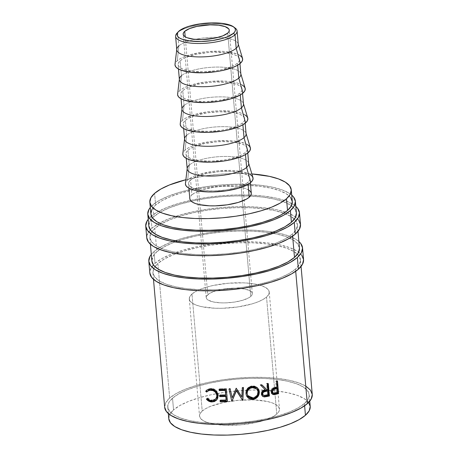 <?xml version="1.0" encoding="UTF-8"?>
<svg xmlns="http://www.w3.org/2000/svg" width="458" height="458" viewBox="0 0 458 458"><rect width="100%" height="100%" fill="white"/><g stroke="black" fill="none" stroke-linecap="round" stroke-linejoin="round"><path stroke-width="0.34" stroke-dasharray="2.29 1.72" d="M235.177 28.07A30.863 9.486 -5 0 0 206.569 24.131A30.863 9.486 -5 0 0 177.675 32.495L178.849 45.926L177.675 32.495L178.981 31.092L177.675 32.495A30.863 9.486 -5 0 0 176.983 33.165M303.562 259.554A77.162 23.713 -5 0 0 298.668 252.198A77.162 23.713 -5 0 0 227.099 242.454A77.162 23.713 -5 0 0 155.016 263.339A77.162 23.713 -5 0 0 153.378 264.913A77.162 23.713 -5 0 0 149.829 273.002L150.963 268.153L155.016 263.339L153.991 251.637L155.016 263.339L161.823 258.638L171.12 254.23L182.559 250.286L195.692 246.959L210.016 244.372L224.975 242.626L240.009 241.79L254.528 241.893L267.976 242.935L279.838 244.87L289.662 247.635L297.065 251.11L301.759 255.169M151.306 254.413A77.162 23.713 175 0 1 153.991 251.637A77.162 23.713 175 0 1 227.97 230.609A77.162 23.713 175 0 1 298.885 241.503L296.04 239.408L288.637 235.927L278.819 233.168L266.951 231.233L253.503 230.191L238.984 230.082L223.956 230.924L208.991 232.67L194.667 235.252L181.534 238.584L170.101 242.528L160.798 246.936L153.991 251.637L151.3 254.413M298.69 220.058L293.99 215.999L286.588 212.523L276.769 209.764L264.907 207.823L251.453 206.781L236.935 206.678L221.907 207.514L206.942 209.26L192.618 211.848L179.484 215.18L168.052 219.124L158.749 223.527L151.941 228.227L150.922 216.525L148.232 219.302A77.162 23.713 175 0 1 150.922 216.525L151.941 228.227A77.162 23.713 -5 0 0 150.304 229.802A77.162 23.713 -5 0 0 146.76 237.891M191.982 294.007A40.121 12.332 175 0 1 236.088 282.804A40.121 12.332 175 0 1 269.23 292.038A40.121 12.332 175 0 1 266.533 297.065L276.769 414.095A40.121 12.332 -5 0 0 279.466 409.074A40.121 12.332 -5 0 0 246.33 399.84A40.121 12.332 -5 0 0 202.224 411.044L191.982 294.007L195.52 291.563L200.358 289.273L206.306 287.223L213.136 285.489L228.365 283.239L243.73 282.855L250.721 283.399L256.892 284.407L261.999 285.844L265.846 287.647L268.291 289.759L269.235 292.095L268.64 294.557L266.533 297.065L262.995 299.509L258.157 301.799L252.209 303.849L237.931 306.929L222.336 308.268L214.785 308.217L201.623 306.665L196.516 305.228L192.669 303.419L190.225 301.312L189.28 298.977L189.875 296.509L191.982 294.007L202.224 411.044L205.762 408.599L210.6 406.309L223.372 402.525L238.601 400.275L253.967 399.891L267.129 401.443L272.235 402.874L276.088 404.683L278.527 406.796L279.472 409.131L278.876 411.593L276.769 414.095L273.231 416.54L268.394 418.835L262.451 420.885L255.621 422.614L240.393 424.869L225.027 425.253L211.865 423.702L206.758 422.265L202.905 420.455L200.467 418.343L199.522 416.013L200.117 413.545L202.224 411.044A40.121 12.332 -5 0 0 199.528 416.07A40.121 12.332 -5 0 0 232.664 425.305A40.121 12.332 -5 0 0 276.769 414.095L266.533 297.065A40.121 12.332 175 0 1 222.428 308.268A40.121 12.332 175 0 1 189.286 299.034A40.121 12.332 175 0 1 191.982 294.007M238.269 44.409A30.863 9.486 -5 0 0 212.781 37.31A30.863 9.486 -5 0 0 178.849 45.926L177.286 60.702L178.849 45.926A30.863 9.486 -5 0 0 176.777 49.79M239.786 55.321L236.528 53.792L226.991 51.725L221.071 51.267L208.069 51.588L201.486 52.355L189.406 54.96L184.374 56.695L180.28 58.635L177.286 60.702A33.949 10.431 -5 0 0 175.013 64.292M240.874 74.202A30.863 9.486 -5 0 0 215.386 67.097A30.863 9.486 -5 0 0 181.454 75.719L179.891 90.495L181.454 75.719L180.154 60.822A30.863 9.486 175 0 1 214.081 52.201A30.863 9.486 175 0 1 239.574 59.305A30.863 9.486 175 0 1 237.496 63.17L237.673 65.185L237.496 63.17A30.863 9.486 175 0 1 203.57 71.791A30.863 9.486 175 0 1 178.076 64.687A30.863 9.486 175 0 1 180.154 60.822L181.454 75.719A30.863 9.486 -5 0 0 179.381 79.583M242.391 85.114L239.133 83.585L234.817 82.371L229.595 81.518L223.676 81.06L210.674 81.381L204.091 82.148L192.011 84.753L186.979 86.488L182.885 88.428L179.891 90.495A33.949 10.431 -5 0 0 177.624 94.079M243.484 103.995A30.863 9.486 -5 0 0 217.991 96.89A30.863 9.486 -5 0 0 184.064 105.506L182.496 120.288L184.064 105.506L182.759 90.615A30.863 9.486 175 0 1 216.686 81.993A30.863 9.486 175 0 1 242.179 89.098A30.863 9.486 175 0 1 240.106 92.963L240.278 94.972L240.106 92.963A30.863 9.486 175 0 1 206.174 101.579A30.863 9.486 175 0 1 180.687 94.48A30.863 9.486 175 0 1 182.759 90.615L184.064 105.506A30.863 9.486 -5 0 0 181.986 109.37M245.001 114.906L241.744 113.378L237.421 112.158L232.2 111.305L219.897 110.802L213.279 111.174L206.695 111.941L194.616 114.546L185.496 118.216L182.496 120.288A33.949 10.431 -5 0 0 180.229 123.872M246.089 133.782A30.863 9.486 -5 0 0 220.596 126.677A30.863 9.486 -5 0 0 186.669 135.299L185.106 150.075L186.669 135.299L185.364 120.402A30.863 9.486 175 0 1 219.296 111.786A30.863 9.486 175 0 1 244.784 118.885A30.863 9.486 175 0 1 242.711 122.755L242.889 124.765L242.711 122.755A30.863 9.486 175 0 1 208.785 131.372A30.863 9.486 175 0 1 183.292 124.267A30.863 9.486 175 0 1 185.364 120.402L186.669 135.299A30.863 9.486 -5 0 0 184.597 139.163M247.606 144.694L244.349 143.165L234.805 141.098L228.891 140.64L215.89 140.961L209.306 141.728L197.221 144.333L192.194 146.068L188.101 148.008L185.106 150.075A33.949 10.431 -5 0 0 182.834 153.665M248.694 163.575A30.863 9.486 -5 0 0 223.206 156.47A30.863 9.486 -5 0 0 189.274 165.092L187.711 179.868L189.274 165.092L187.975 150.195A30.863 9.486 175 0 1 221.901 141.574A30.863 9.486 175 0 1 247.389 148.678A30.863 9.486 175 0 1 245.316 152.543L245.494 154.552L245.316 152.543A30.863 9.486 175 0 1 211.39 161.164A30.863 9.486 175 0 1 185.896 154.06A30.863 9.486 175 0 1 187.975 150.195L189.274 165.092A30.863 9.486 -5 0 0 187.202 168.956M250.211 174.487L246.954 172.958L237.416 170.891L231.496 170.433L218.495 170.754L211.911 171.521L199.831 174.126L194.799 175.861L190.705 177.801L187.711 179.868A33.949 10.431 -5 0 0 185.438 183.452M248.099 184.345L247.921 182.336A30.863 9.486 175 0 1 213.995 190.952A30.863 9.486 175 0 1 188.507 183.847A30.863 9.486 175 0 1 190.58 179.983L191.879 194.879A30.863 9.486 -5 0 0 189.807 198.743L190.259 196.808L191.879 194.879L190.58 179.983A30.863 9.486 175 0 1 224.506 171.366A30.863 9.486 175 0 1 249.999 178.471A30.863 9.486 175 0 1 247.921 182.336L248.099 184.345M290.635 197.541L286.313 193.808L279.506 190.608L270.472 188.066L259.554 186.286L247.183 185.324L233.826 185.232L219.995 186L206.226 187.603L193.053 189.984L180.967 193.047L170.45 196.677L161.892 200.73L155.628 205.058L154.609 193.356L155.628 205.058A70.99 21.812 -5 0 0 150.859 213.943L150.854 213.846M304.616 405.777L304.421 403.567A70.99 21.812 175 0 1 226.384 423.392A70.99 21.812 175 0 1 167.754 407.053A70.99 21.812 175 0 1 172.529 398.168L173.548 409.87A70.99 21.812 -5 0 0 168.779 418.755L169.821 414.295L173.548 409.87L172.529 398.168A70.99 21.812 175 0 1 250.56 378.342A70.99 21.812 175 0 1 309.19 394.681A70.99 21.812 175 0 1 304.421 403.567L304.616 405.777M250.761 296.418A23.146 7.116 -5 0 0 252.318 293.515A23.146 7.116 -5 0 0 233.202 288.191A23.146 7.116 -5 0 0 207.755 294.654L185.192 36.806L207.755 294.654A23.146 7.116 -5 0 0 206.197 297.551A23.146 7.116 -5 0 0 225.313 302.881A23.146 7.116 -5 0 0 250.761 296.418L248.837 274.428L250.761 296.418L251.98 294.975L252.318 293.549L251.774 292.204L250.366 290.985L245.202 289.113L237.605 288.219L233.248 288.191L224.254 288.964L216.016 290.738L209.793 293.246L206.535 296.097L206.197 297.523L206.741 298.868L208.15 300.087L213.314 301.959L220.911 302.853L225.267 302.881L234.261 302.108L242.5 300.334L248.723 297.826L250.761 296.418M227.723 33.085L248.837 274.428L227.723 33.085M296.4 213.107L294.66 208.802L290.154 204.903L283.05 201.566L273.621 198.915L262.228 197.054L249.318 196.053L235.378 195.955L220.951 196.757L206.587 198.434L192.835 200.919L180.229 204.113L169.248 207.898L160.323 212.128L153.785 216.645A74.076 22.763 -5 0 0 148.81 225.92L149.898 221.266L153.785 216.645L152.766 204.938L153.785 216.645A74.076 22.763 -5 0 1 191.249 201.268A74.076 22.763 -5 0 1 250.32 196.098A74.076 22.763 -5 0 1 291.408 205.739A74.076 22.763 -5 0 1 296.395 213.004M291.729 195.091L289.13 193.202L282.025 189.864L272.596 187.213L261.209 185.353L248.293 184.351L234.359 184.248L219.926 185.055L205.562 186.727L191.81 189.211L179.204 192.412L168.223 196.196L159.298 200.427L152.766 204.938L150.293 207.468A74.076 22.763 175 0 1 152.766 204.938A74.076 22.763 175 0 1 223.561 184.769A74.076 22.763 175 0 1 291.729 195.097M292.633 236.202L292.439 233.986A74.076 22.763 175 0 1 211.012 254.671A74.076 22.763 175 0 1 149.835 237.622A74.076 22.763 175 0 1 151.821 231.553A74.076 22.763 175 0 1 154.81 228.347L156.859 251.751A74.076 22.763 -5 0 0 151.884 261.031L152.972 256.377L156.859 251.751L154.81 228.347A74.076 22.763 175 0 1 161.17 223.933A74.076 22.763 175 0 1 283.874 213.199A74.076 22.763 175 0 1 294.408 219.079A74.076 22.763 175 0 1 297.419 224.712A74.076 22.763 175 0 1 292.439 233.986L292.633 236.202M312.264 394.412A74.076 22.763 -5 0 0 251.087 377.363A74.076 22.763 -5 0 0 169.66 398.048L157.884 263.459A74.076 22.763 175 0 1 229.739 243.215A74.076 22.763 175 0 1 297.477 254.19A74.076 22.763 175 0 1 300.488 259.818A74.076 22.763 175 0 1 295.513 269.098L295.708 271.308L295.513 269.098A74.076 22.763 175 0 1 214.086 289.782A74.076 22.763 175 0 1 152.903 272.733A74.076 22.763 175 0 1 154.896 266.665A74.076 22.763 175 0 1 157.884 263.459L169.66 398.048A74.076 22.763 -5 0 0 164.68 407.322M299.463 248.116A74.076 22.763 -5 0 0 270.85 232.933A74.076 22.763 -5 0 0 177.429 241.103A74.076 22.763 -5 0 0 156.859 251.751L163.391 247.24L172.322 243.009L183.297 239.225L195.904 236.025L209.655 233.546L224.025 231.868L238.452 231.067L252.392 231.164L265.302 232.166L276.689 234.027L286.118 236.677L293.223 240.015L297.734 243.914L299.475 248.219M308.612 402.433L304.232 398.62L297.425 395.42L288.385 392.878L277.474 391.098L265.102 390.136L251.74 390.044L237.914 390.811L224.145 392.42L210.972 394.796L198.886 397.859L188.37 401.489L179.811 405.548L173.548 409.87A70.99 21.812 -5 0 1 251.585 390.044A70.99 21.812 -5 0 1 310.215 406.383M306.024 386.306L298.919 382.968L289.49 380.317L278.103 378.457L265.188 377.461L251.253 377.358L236.82 378.159L222.456 379.837L208.705 382.321L196.098 385.516L185.118 389.306L176.193 393.536L169.66 398.048L165.767 402.668L164.68 407.317M172.529 398.168L178.786 393.84L187.345 389.787L197.862 386.157L209.947 383.094L223.12 380.713L236.889 379.11L250.721 378.337L264.077 378.434L276.449 379.39L287.366 381.176L296.4 383.718L303.207 386.913L307.53 390.651L309.196 394.779L308.148 399.141L304.421 403.567L298.158 407.895L289.605 411.948L279.082 415.578L267.003 418.641L253.824 421.022L240.055 422.625L226.229 423.398L212.867 423.301L200.495 422.345L189.583 420.559L180.544 418.017L173.737 414.822L169.414 411.084L167.748 406.956L168.796 402.593L172.529 398.168M292.296 201.572A70.99 21.812 -5 0 0 233.666 185.232A70.99 21.812 -5 0 0 155.628 205.058L151.901 209.483M185.879 179.719A70.99 21.812 175 0 1 251.866 173.948L232.801 173.525L218.97 174.298L205.207 175.901L185.879 179.719M248.7 189.99L245.74 188.599L241.813 187.494L237.067 186.721L225.88 186.257L219.869 186.595L213.88 187.293L202.9 189.658L198.325 191.238L194.604 193.001L191.879 194.879A30.863 9.486 -5 0 1 225.811 186.263A30.863 9.486 -5 0 1 251.299 193.368M252.948 177.549A33.949 10.431 -5 0 0 223.973 170.422A33.949 10.431 -5 0 0 187.711 179.868L185.931 181.986L185.427 184.07M190.58 179.983L193.299 178.105L197.02 176.341L206.85 173.433L218.563 171.698L224.575 171.366L230.385 171.406L240.507 172.597L244.435 173.702L247.394 175.093L249.278 176.719L249.999 178.511L249.547 180.406L247.921 182.336L245.202 184.213L236.906 187.557L225.926 189.921L213.926 190.957L202.739 190.499L194.066 188.616L191.106 187.225L189.228 185.605L188.501 183.807L188.959 181.912L190.58 179.983M189.274 165.092A30.863 9.486 175 0 1 222.239 156.499A30.863 9.486 175 0 1 248.579 162.979L248.671 163.277M250.343 147.757A33.949 10.431 -5 0 0 221.363 140.629A33.949 10.431 -5 0 0 185.106 150.075L183.32 152.193L182.822 154.283M187.975 150.195L190.694 148.312L194.415 146.549L204.239 143.64L215.958 141.906L221.97 141.574L233.156 142.032L241.83 143.909L244.79 145.3L246.667 146.926L247.394 148.724L246.936 150.619L245.316 152.543L242.597 154.426L238.876 156.189L229.046 159.098L223.321 160.134L211.321 161.164L200.135 160.706L191.461 158.829L188.501 157.438L186.618 155.812L185.896 154.014L186.349 152.119L187.975 150.195M186.669 135.299A30.863 9.486 175 0 1 219.634 126.711A30.863 9.486 175 0 1 245.975 133.192L246.061 133.484M247.732 117.964A33.949 10.431 -5 0 0 218.758 110.836A33.949 10.431 -5 0 0 182.496 120.288L180.715 122.406L180.212 124.49M185.364 120.402L188.089 118.525L191.81 116.761L196.385 115.181L207.365 112.817L219.365 111.781L230.551 112.239L235.298 113.017L239.225 114.122L242.185 115.513L244.062 117.133L244.79 118.931L244.332 120.826L242.711 122.755L239.986 124.633L236.271 126.397L226.441 129.305L220.71 130.341L208.716 131.372L197.524 130.914L188.851 129.036L185.891 127.645L184.013 126.019L183.286 124.227L183.744 122.326L185.364 120.402M184.064 105.506A30.863 9.486 175 0 1 217.029 96.919A30.863 9.486 175 0 1 243.37 103.399L243.456 103.691M245.127 88.176A33.949 10.431 -5 0 0 216.153 81.049A33.949 10.431 -5 0 0 179.891 90.495L178.11 92.613L177.607 94.697M182.759 90.615L185.484 88.732L189.2 86.968L199.03 84.06L210.743 82.326L216.754 81.993L227.941 82.451L236.62 84.329L239.58 85.72L241.458 87.346L242.185 89.138L241.727 91.039L240.106 92.963L237.381 94.84L233.66 96.604L229.086 98.184L218.105 100.548L206.106 101.584L194.919 101.126L186.246 99.243L183.286 97.852L181.408 96.232L180.681 94.434L181.139 92.539L182.759 90.615M181.454 75.719A30.863 9.486 175 0 1 214.418 67.126A30.863 9.486 175 0 1 240.759 73.606L240.851 73.904M242.522 58.384A33.949 10.431 -5 0 0 213.548 51.256A33.949 10.431 -5 0 0 177.286 60.702L175.506 62.82L175.002 64.91M180.154 60.822L182.874 58.939L186.595 57.181L196.425 54.267L208.138 52.538L214.149 52.201L225.336 52.659L234.009 54.536L236.969 55.928L238.853 57.553L239.574 59.351L239.122 61.246L237.496 63.17L234.777 65.053L231.055 66.816L221.231 69.725L215.5 70.761L203.501 71.791L192.314 71.334L183.641 69.456L180.681 68.065L178.803 66.439L178.076 64.641L178.534 62.746L180.154 60.822M178.849 45.926A30.863 9.486 175 0 1 211.814 37.338A30.863 9.486 175 0 1 238.154 43.819L238.24 44.111M177.675 32.495A30.863 9.486 175 0 1 205.43 24.228A30.863 9.486 175 0 1 234.307 27.486M216.623 398.008L215.22 399.416L212.335 400.183L209.89 399.588L207.84 397.945L206.987 398.637L207.84 397.945C209.071 399.387 210.571 400.137 212.335 400.183L216.21 398.569M208.081 390.748L206.678 392.077L208.081 390.748M207.056 389.878L211.23 388.43L210.714 388.922L211.23 388.43C213.199 388.441 214.939 389.197 216.434 390.685L216.027 391.178L216.434 390.685L218.38 395.105L216.937 399.634M206.987 398.637L206.363 399.118M207.84 397.945L207.239 398.426M216.846 399.737L218.123 397.636L218.38 395.105L217.802 392.752L216.119 390.371L214.012 389.002L211.23 388.43L208.384 388.968L206.718 390.233M220.441 400.435L220.395 399.949L220.058 400.441L220.395 399.949L220.441 400.435M226.344 399.817A72.53 22.287 175 0 1 220.395 399.949A72.53 22.287 175 0 0 226.344 399.817M219.995 395.357L219.954 394.87L219.611 395.357L219.954 394.87L219.995 395.357M225.903 394.733A72.53 22.287 175 0 1 219.954 394.87A72.53 22.287 175 0 0 225.903 394.733M219.468 389.323L219.422 388.836L219.084 389.323L219.422 388.836L219.468 389.323M226.315 389.145L226.504 388.659A72.53 22.287 175 0 1 219.422 388.836A72.53 22.287 175 0 0 226.504 388.659L227.592 401.042A72.53 22.287 175 0 1 227.357 401.053A72.53 22.287 -5 0 0 227.592 401.042L226.315 389.145M241.727 396.548L242.156 387.491L241.727 396.548L236.328 388.046L241.727 396.548M236.351 388.521L236.328 388.046A72.53 22.287 175 0 1 236.07 388.069L232.252 397.315L236.07 388.069A72.53 22.287 175 0 0 236.328 388.046L236.351 388.521M232.166 397.796L232.252 397.315L232.166 397.796M230.145 388.957L232.252 397.315L230.254 388.476A72.53 22.287 175 0 1 229.109 388.539L228.971 389.019L229.109 388.539A72.53 22.287 175 0 0 230.254 388.476L230.145 388.957M243.473 387.823L243.301 387.365A72.53 22.287 175 0 1 242.156 387.491A72.53 22.287 175 0 0 243.301 387.365L243.473 387.823M258.135 388.888L256.543 387.044L254.327 385.985L250.52 386.226L247.309 388.476L246.049 390.771L245.791 393.33L246.496 395.798L245.791 393.33C245.82 389.329 247.818 386.861 251.791 385.922L252.14 386.357L251.791 385.922L257.219 387.64M256.377 388.516L257.551 390.485L257.734 392.558L257.11 394.619L255.753 396.313L253.898 397.407L251.808 397.727L249.318 397.006L247.595 395.323M247.601 395.334L252.862 397.664C256.096 396.857 257.717 394.802 257.734 391.498L256.354 388.499M252.862 397.664L253.211 398.099L252.862 397.664M262.48 396.187L261.083 393.857C261.232 391.401 262.531 389.998 264.982 389.649L260.138 384.812L264.982 389.649L262.806 390.439L261.278 392.277L261.329 394.905L262.755 396.319M262.016 384.955L261.461 384.554A72.53 22.287 175 0 1 260.138 384.812A72.53 22.287 175 0 0 261.461 384.554L262.016 384.955M267.775 389.552L267.111 389.174A72.53 22.287 175 0 1 266.27 389.363A72.53 22.287 175 0 0 267.111 389.174L266.613 383.46L267.277 383.838L266.613 383.46L267.111 389.174L267.775 389.552M268.325 383.592L267.638 383.22A72.53 22.287 175 0 1 266.613 383.46A72.53 22.287 175 0 0 267.638 383.22L267.684 383.741L267.638 383.22L268.325 383.592M263.173 396.451L263.459 396.502M263.361 395.18L265.411 395.054L263.361 395.18M267.587 394.573A72.53 22.287 175 0 1 265.411 395.054L266.029 395.443L265.411 395.054A72.53 22.287 175 0 0 267.587 394.573L267.226 390.445L267.587 394.573L268.251 394.951L267.587 394.573M262.881 394.951L263.173 395.111M272.59 394.246L270.752 391.727L271.491 392.088L270.752 391.727C270.655 390.061 271.302 388.825 272.687 388.023L273.472 388.367L272.687 388.023L275.43 387.067L276.271 387.399L275.43 387.067L273.466 387.686L271.319 389.266L270.821 390.462L270.827 392.254L271.485 393.588L272.687 394.269M277.044 387.182L276.191 386.855A72.53 22.287 175 0 1 275.43 387.067A72.53 22.287 175 0 0 276.191 386.855L275.687 381.136L276.546 381.462L275.687 381.136L276.191 386.855L277.044 387.182M277.514 381.182L276.632 380.861A72.53 22.287 175 0 1 275.687 381.136A72.53 22.287 175 0 0 276.632 380.861L276.684 381.422L276.632 380.861L277.514 381.182M273.151 394.327L273.907 394.252M272.092 392.42L271.863 391.985M272.836 392.975L274.703 392.798L272.836 392.975M276.661 392.254A72.53 22.287 175 0 1 274.703 392.798L275.521 393.141L274.703 392.798A72.53 22.287 175 0 0 276.661 392.254L276.3 388.126L276.661 392.254L277.519 392.58L276.661 392.254M300.494 224.443A77.162 23.713 -5 0 0 295.593 217.092A77.162 23.713 -5 0 0 285.443 212.123A77.162 23.713 -5 0 0 159.441 223.143A77.162 23.713 -5 0 0 151.941 228.227L147.894 233.042L146.76 237.879M292.439 233.986L285.906 238.498L276.976 242.729L266.001 246.513L253.394 249.713L239.643 252.198L225.279 253.869L210.846 254.677L196.911 254.574L183.996 253.577L172.609 251.711L163.18 249.06L156.075 245.723L151.564 241.83L149.823 237.519L150.922 232.967L154.81 228.347L161.348 223.836L170.273 219.605L181.254 215.815L193.86 212.621L207.611 210.136L221.975 208.459L236.402 207.657L250.343 207.755L263.253 208.756L274.645 210.617L284.069 213.268L291.179 216.605L295.685 220.504L297.425 224.809L296.332 229.366L292.439 233.986M150.922 216.525A77.162 23.713 175 0 1 224.895 195.497A77.162 23.713 175 0 1 295.816 206.392L292.965 204.297L285.563 200.822L275.745 198.056L263.882 196.121L250.434 195.079L235.91 194.976L220.882 195.812L205.917 197.558L191.593 200.146L178.46 203.472L167.027 207.417L157.729 211.825L150.922 216.525M295.513 269.098L288.975 273.609L280.05 277.84L269.069 281.624L256.463 284.824L242.717 287.303L228.347 288.981L213.92 289.788L199.98 289.685L187.07 288.683L175.683 286.822L166.254 284.172L159.149 280.834L154.638 276.935L152.898 272.63L153.991 268.079L157.884 263.459L164.416 258.947L173.347 254.717L184.322 250.927L196.929 247.732L210.68 245.248L225.044 243.57L239.477 242.769L253.411 242.866L266.327 243.868L277.714 245.728L287.143 248.379L294.248 251.717L298.759 255.616L300.5 259.921L299.4 264.472L295.513 269.098M269.23 292.038L279.466 409.074M176.748 49.493L176.788 49.183M178.46 69.015L178.076 64.687M179.359 79.28L179.393 78.976M181.065 98.808L180.687 94.48M181.963 109.073L181.998 108.769M183.669 128.601L183.292 124.267M184.568 138.866L184.603 138.556M186.274 158.388L185.896 154.06M187.173 168.653L187.213 168.349M188.885 188.181L188.507 183.847M168.321 413.534L167.754 407.053M252.318 293.515L229.281 30.194M150.413 244.234L149.835 237.622M153.487 279.346L152.903 272.733M301.066 266.436L300.488 259.818M297.998 231.324L297.419 224.712M206.197 297.551L183.16 34.224M309.757 401.156L309.19 394.681M250.377 182.799L249.999 178.471M247.772 153.006L247.389 148.678M245.162 123.219L244.784 118.885M242.557 93.426L242.179 89.098M239.952 63.639L239.574 59.305M189.286 299.034L199.528 416.07M207.365 389.603L206.724 390.124M217.126 399.416L216.766 399.851M206.907 398.689L207.56 398.168M256.978 387.405L257.482 387.869M246.587 396.004L246.387 395.592M247.48 395.128L247.704 395.546M262.205 396.015L262.732 396.393M272.218 394.115L272.951 394.458"/><path stroke-width="0.69" d="M178.322 31.728L176.983 33.165A30.863 9.486 -5 0 0 196.201 43.458A30.863 9.486 -5 0 0 235.023 34.842L233.46 33.32A29.323 9.011 175 0 1 196.579 41.506A29.323 9.011 175 0 1 178.322 31.728A29.323 9.011 175 0 1 178.981 31.092L185.101 27.629L189.446 26.129L199.877 23.879L211.275 22.9L221.907 23.335L230.145 25.121L232.956 26.444L234.742 27.984L235.429 29.69L235 31.493L233.46 33.32L227.34 36.783L222.994 38.283L212.558 40.527L201.159 41.512L190.534 41.077L182.295 39.291L179.479 37.968L177.698 36.428L177.006 34.722L177.441 32.919L178.981 31.092A29.323 9.011 175 0 1 206.432 23.146A29.323 9.011 175 0 1 233.609 26.89A29.323 9.011 175 0 1 233.46 33.32L235.023 34.842A30.863 9.486 175 0 1 201.091 43.464A30.863 9.486 175 0 1 175.603 36.359A30.863 9.486 175 0 1 177.675 32.495M148.81 261.3L149.829 273.002A77.162 23.713 -5 0 0 213.56 290.761A77.162 23.713 -5 0 0 298.381 269.212L297.356 257.511A77.162 23.713 175 0 1 212.535 279.059A77.162 23.713 175 0 1 148.81 261.3A77.162 23.713 175 0 1 151.306 254.413L149.938 256.451L148.798 261.192L150.613 265.68L155.308 269.739L162.71 273.214L172.529 275.979L184.397 277.914L197.845 278.956L212.363 279.059L227.391 278.224L242.356 276.477L256.68 273.89L269.814 270.564L281.246 266.619L290.549 262.211L297.356 257.511L298.381 269.212L302.429 264.398L303.574 259.657L301.759 255.169M145.736 226.189L146.76 237.891A77.162 23.713 -5 0 0 210.485 255.65A77.162 23.713 -5 0 0 295.307 234.101L294.282 222.399A77.162 23.713 175 0 1 209.461 243.948A77.162 23.713 175 0 1 145.736 226.189A77.162 23.713 175 0 1 148.232 219.302L146.869 221.34L145.724 226.08L147.539 230.569L152.239 234.628L159.636 238.103L169.46 240.868L181.322 242.803L194.77 243.845L209.289 243.948L224.323 243.112L239.288 241.366L253.612 238.778L266.739 235.452L278.178 231.508L287.475 227.099L294.282 222.399L295.307 234.101L299.36 229.286L300.5 224.546L298.69 220.058M175.603 36.359L176.777 49.79A30.863 9.486 -5 0 0 202.264 56.895A30.863 9.486 -5 0 0 236.196 48.273L235.023 34.842L236.196 48.273A30.863 9.486 175 0 1 201.308 56.912A30.863 9.486 175 0 1 176.788 49.183A30.863 9.486 175 0 1 178.849 45.926M176.788 49.183L175.013 64.292A33.949 10.431 -5 0 0 201.989 72.793A33.949 10.431 -5 0 0 240.364 63.29L236.196 48.273L240.364 63.29L242.15 61.172L242.648 59.082L241.853 57.113L239.786 55.321M178.46 69.015L179.381 79.583A30.863 9.486 -5 0 0 204.875 86.688A30.863 9.486 -5 0 0 238.801 78.066L237.673 65.185L238.801 78.066A30.863 9.486 175 0 1 203.913 86.705A30.863 9.486 175 0 1 179.393 78.976A30.863 9.486 175 0 1 181.454 75.719M179.393 78.976L177.624 94.079A33.949 10.431 -5 0 0 204.594 102.581A33.949 10.431 -5 0 0 242.975 93.077L238.801 78.066L242.975 93.077L244.755 90.959L245.259 88.875L244.458 86.9L242.391 85.114M181.065 98.808L181.986 109.37A30.863 9.486 -5 0 0 207.48 116.475A30.863 9.486 -5 0 0 241.406 107.859L240.278 94.972L241.406 107.859A30.863 9.486 175 0 1 206.518 116.498A30.863 9.486 175 0 1 181.998 108.769A30.863 9.486 175 0 1 184.064 105.506M181.998 108.769L180.229 123.872A33.949 10.431 -5 0 0 207.199 132.373A33.949 10.431 -5 0 0 245.58 122.87L241.406 107.859L245.58 122.87L247.36 120.752L247.864 118.668L247.068 116.693L245.001 114.906M183.669 128.601L184.597 139.163A30.863 9.486 -5 0 0 210.085 146.268A30.863 9.486 -5 0 0 244.017 137.646L242.889 124.765L244.017 137.646A30.863 9.486 175 0 1 209.129 146.285A30.863 9.486 175 0 1 184.603 138.556A30.863 9.486 175 0 1 186.669 135.299M184.603 138.556L182.834 153.665A33.949 10.431 -5 0 0 209.81 162.161A33.949 10.431 -5 0 0 248.184 152.663L244.017 137.646L248.184 152.663L249.965 150.545L250.469 148.455L249.673 146.48L247.606 144.694M186.274 158.388L187.202 168.956A30.863 9.486 -5 0 0 212.689 176.055A30.863 9.486 -5 0 0 246.622 167.439L245.494 154.552L246.622 167.439A30.863 9.486 175 0 1 211.733 176.078A30.863 9.486 175 0 1 187.213 168.349A30.863 9.486 175 0 1 189.274 165.092M187.213 168.349L185.438 183.452A33.949 10.431 -5 0 0 212.415 191.954A33.949 10.431 -5 0 0 250.789 182.45L246.622 167.439L250.789 182.45L252.576 180.332L253.074 178.248L252.278 176.273L250.211 174.487M188.885 188.181L189.807 198.743A30.863 9.486 -5 0 0 215.3 205.848A30.863 9.486 -5 0 0 249.226 197.232L248.099 184.345L249.226 197.232L250.847 195.303L251.305 193.408L250.578 191.616L248.7 189.99M149.835 202.241L150.859 213.943A70.99 21.812 -5 0 0 209.489 230.282A70.99 21.812 -5 0 0 287.527 210.462L286.502 198.755A70.99 21.812 175 0 1 208.464 218.581A70.99 21.812 175 0 1 149.835 202.241A70.99 21.812 175 0 1 154.609 193.356A70.99 21.812 175 0 1 185.879 179.719L169.426 184.975L160.867 189.028L154.609 193.356L150.877 197.782L149.829 202.144L151.495 206.272L155.817 210.01L162.63 213.205L171.664 215.747L182.576 217.533L194.953 218.489L208.31 218.586L222.136 217.813L235.904 216.21L249.083 213.829L261.163 210.766L271.686 207.136L280.239 203.083L286.502 198.755L287.527 210.462L291.254 206.031L292.301 201.669L290.635 197.541M168.321 413.534L168.779 418.755A70.99 21.812 -5 0 0 227.408 435.094A70.99 21.812 -5 0 0 305.446 415.274L304.616 405.777L305.446 415.274L309.173 410.843L310.221 406.481L308.555 402.353M184.717 31.327A23.146 7.116 175 0 1 210.159 24.858A23.146 7.116 175 0 1 229.281 30.188A23.146 7.116 175 0 1 227.723 33.085A23.146 7.116 175 0 1 202.276 39.548A23.146 7.116 175 0 1 183.16 34.224A23.146 7.116 175 0 1 184.717 31.327L185.192 36.806L184.717 31.327L183.498 32.77L183.154 34.19L183.698 35.535L185.112 36.755L187.328 37.796L193.837 39.211L202.224 39.554L215.523 38.003L222.891 35.821L227.723 33.085L228.937 31.642L229.281 30.222L228.737 28.871L225.107 26.61L218.603 25.201L210.211 24.858L196.917 26.409L189.549 28.591L184.717 31.327M147.785 214.212L148.81 225.92A74.076 22.763 -5 0 0 209.987 242.969A74.076 22.763 -5 0 0 291.414 222.279L290.395 210.577A74.076 22.763 175 0 1 208.963 231.261A74.076 22.763 175 0 1 147.785 214.212A74.076 22.763 175 0 1 150.293 207.468L148.873 209.558L147.779 214.115L149.52 218.42L154.025 222.319L161.13 225.657L170.559 228.307L181.952 230.168L194.862 231.17L208.802 231.267L223.229 230.466L237.593 228.788L251.345 226.304L263.951 223.109L274.932 219.319L283.857 215.088L290.395 210.577L291.414 222.279A74.076 22.763 -5 0 0 296.395 213.004L295.37 201.302A74.076 22.763 175 0 1 290.395 210.577L294.282 205.957L295.376 201.406L293.635 197.1L291.729 195.091M150.413 244.234L151.884 261.031A74.076 22.763 -5 0 0 213.062 278.075A74.076 22.763 -5 0 0 294.488 257.39L292.633 236.202L294.488 257.39A74.076 22.763 -5 0 0 299.463 248.116L297.998 231.324M153.487 279.346L164.68 407.322A74.076 22.763 -5 0 0 225.857 424.371A74.076 22.763 -5 0 0 307.289 403.687L295.708 271.308L307.289 403.687A74.076 22.763 -5 0 0 312.264 394.412L301.066 266.436M272.247 394.132L275.642 393.846A72.53 22.287 -5 0 0 277.72 393.25A72.53 22.287 175 0 1 275.642 393.846L276.472 394.178A74.076 22.763 -5 0 0 278.596 393.571L277.72 393.25L276.684 381.422L277.72 393.25L278.596 393.571L277.514 381.182L278.596 393.571A74.076 22.763 175 0 1 276.472 394.178L273.008 394.481L271.709 393.107L271.474 391.796L271.903 389.901L272.59 389.008L276.271 387.399A74.076 22.763 -5 0 0 277.044 387.182L276.546 381.462A74.076 22.763 -5 0 0 277.514 381.182A74.076 22.763 -5 0 1 276.546 381.462L277.044 387.182A74.076 22.763 -5 0 1 276.271 387.399L273.472 388.367C272.046 389.191 271.388 390.428 271.491 392.088L272.911 394.447L273.93 394.67L276.472 394.178L275.642 393.846L273.151 394.327L273.93 394.67L272.59 394.246M268.325 383.592L269.413 395.981A74.076 22.763 175 0 1 267.06 396.514L264.06 396.903L262.119 395.775L261.615 394.264L261.81 392.678L263.379 390.834L265.6 390.033L260.659 385.218A74.076 22.763 -5 0 0 262.016 384.955L266.917 389.747A74.076 22.763 -5 0 0 267.775 389.552L267.277 383.838A74.076 22.763 -5 0 0 268.325 383.592A74.076 22.763 -5 0 1 267.277 383.838L267.775 389.552A74.076 22.763 -5 0 1 266.917 389.747L262.016 384.955A74.076 22.763 -5 0 1 260.659 385.218L265.6 390.033C263.098 390.393 261.77 391.802 261.615 394.264L262.732 396.393L264.335 396.92L267.06 396.514L266.419 396.13L263.756 396.525L264.335 396.92L262.48 396.187L263.756 396.525L266.419 396.13L267.06 396.514A74.076 22.763 -5 0 0 269.413 395.981L268.325 383.592M254.03 399.233L250.744 399.29L248.396 398.185L246.713 396.25L246.089 394.43L246.267 391.241L247.549 388.934L249.604 387.205L252.14 386.357L254.717 386.409L256.984 387.457L258.61 389.3L259.222 391.075L259.056 394.292L257.865 396.674L255.873 398.466L254.03 399.233M232.166 397.796L236.088 388.544A74.076 22.763 -5 0 0 236.351 388.521L241.841 397.017L242.299 387.955A74.076 22.763 -5 0 0 243.473 387.823L242.843 400.395A74.076 22.763 175 0 1 242.677 400.412L236.42 390.754L231.948 401.3A74.076 22.763 175 0 1 231.782 401.311L228.971 389.019A74.076 22.763 -5 0 0 230.145 388.957L232.166 397.796L230.145 388.957A74.076 22.763 -5 0 1 228.971 389.019L231.782 401.311A74.076 22.763 -5 0 0 231.948 401.3L232.046 400.819A72.53 22.287 175 0 1 231.88 400.83A72.53 22.287 -5 0 0 232.046 400.819L236.402 390.279L232.046 400.819L236.402 390.279L242.677 400.412A74.076 22.763 -5 0 0 242.843 400.395L242.711 399.931A72.53 22.287 175 0 1 242.551 399.949A72.53 22.287 -5 0 0 242.711 399.931L243.473 387.823A74.076 22.763 -5 0 1 242.299 387.955L241.841 397.017L236.351 388.521A74.076 22.763 -5 0 1 236.088 388.544L232.166 397.796M226.315 389.145L227.403 401.529A74.076 22.763 175 0 1 220.166 401.712L220.058 400.441A74.076 22.763 -5 0 0 226.132 400.303L225.8 396.491A74.076 22.763 175 0 1 219.726 396.628L219.611 395.357A74.076 22.763 -5 0 0 225.685 395.225L225.267 390.456A74.076 22.763 175 0 1 219.199 390.594L219.084 389.323A74.076 22.763 -5 0 0 226.315 389.145A74.076 22.763 -5 0 1 219.084 389.323L219.199 390.594A74.076 22.763 -5 0 0 225.267 390.456L225.685 395.225L225.485 389.97A72.53 22.287 175 0 1 219.537 390.107L219.199 390.594L219.468 389.323L219.537 390.107A72.53 22.287 -5 0 0 225.485 389.97L225.685 395.225A74.076 22.763 -5 0 1 219.611 395.357L219.726 396.628A74.076 22.763 -5 0 0 225.8 396.491L226.132 400.303L226.344 399.817L226.012 396.004A72.53 22.287 175 0 1 220.063 396.141L219.726 396.628L219.995 395.357L220.063 396.141A72.53 22.287 -5 0 0 226.012 396.004L226.132 400.303A74.076 22.763 -5 0 1 220.058 400.441L220.166 401.712L220.51 401.219L220.441 400.435L220.166 401.712A74.076 22.763 -5 0 0 227.403 401.529L226.315 389.145M206.896 399.748L206.363 399.118L207.239 398.426L209.323 400.08L210.554 400.51L213.857 400.355L216.205 398.494L216.892 396.044L216.273 393.433L214.871 391.705L212.953 390.582L209.604 390.273L208.47 390.628L206.678 392.077L205.676 391.287L206.61 390.222L209.203 389.019L211.413 388.968L213.554 389.489L216.027 391.178L217.418 393.245L218.008 395.598L217.739 398.122L216.428 400.223L214.361 401.574L211.865 401.941L208.842 401.197L206.896 399.748M291.729 195.097A74.076 22.763 175 0 1 295.37 201.302M168.773 418.658L170.439 422.786L174.761 426.524L181.568 429.724L190.608 432.26L201.52 434.047L213.892 435.003L227.254 435.1L241.08 434.333L254.848 432.724L268.022 430.343L280.107 427.28L290.624 423.65L299.183 419.597L305.446 415.274A70.99 21.812 -5 0 0 310.215 406.383L309.757 401.156M164.674 407.219L166.414 411.53L170.92 415.429L178.03 418.767L187.454 421.417L198.846 423.278L211.756 424.274L225.697 424.377L240.124 423.576L254.488 421.898L268.239 419.413L280.846 416.219L291.826 412.429L300.751 408.198L307.289 403.687L311.177 399.067L312.276 394.515L310.535 390.205L306.024 386.306M151.901 209.483L150.854 213.846L152.52 217.974L156.842 221.712L163.649 224.912L172.689 227.449L183.601 229.235L195.972 230.191L209.335 230.288L223.161 229.521L236.929 227.912L250.108 225.531L262.188 222.468L272.705 218.838L281.264 214.785L287.527 210.462A70.99 21.812 -5 0 0 292.296 201.572L291.271 189.87A70.99 21.812 175 0 1 286.502 198.755L290.229 194.329L291.277 189.967L289.611 185.839L285.288 182.101L278.481 178.906L269.447 176.364L251.866 173.948A70.99 21.812 175 0 1 291.271 189.87M189.807 198.703L190.528 200.495L192.406 202.121L195.371 203.512L199.299 204.617L209.421 205.808L215.231 205.848L227.225 204.818L238.212 202.453L246.507 199.11L249.226 197.232A30.863 9.486 -5 0 0 251.299 193.368L250.377 182.799M185.427 184.07L186.223 186.045L188.29 187.832L191.547 189.36L195.869 190.58L207.005 191.891L213.394 191.936L226.59 190.797L238.675 188.192L247.795 184.522L250.789 182.45A33.949 10.431 -5 0 0 252.948 177.549L248.579 162.979A30.863 9.486 175 0 1 246.622 167.439A30.863 9.486 -5 0 0 248.694 163.575L247.772 153.006M182.822 154.283L183.618 156.258L185.685 158.044L188.942 159.573L198.48 161.64L210.789 162.143L223.985 161.01L230.288 159.871L241.097 156.67L245.19 154.73L248.184 152.663A33.949 10.431 -5 0 0 250.343 147.757L245.975 133.192A30.863 9.486 175 0 1 244.017 137.646A30.863 9.486 -5 0 0 246.089 133.782L245.162 123.219M180.212 124.49L181.013 126.465L183.08 128.251L186.332 129.78L195.875 131.847L208.184 132.351L221.38 131.217L227.683 130.078L238.492 126.877L242.585 124.937L245.58 122.87A33.949 10.431 -5 0 0 247.732 117.964L243.37 103.399A30.863 9.486 175 0 1 241.406 107.859A30.863 9.486 -5 0 0 243.484 103.995L242.557 93.426M177.607 94.697L178.402 96.672L180.469 98.459L183.727 99.993L193.27 102.06L205.573 102.563L218.775 101.424L230.855 98.825L239.975 95.149L242.975 93.077A33.949 10.431 -5 0 0 245.127 88.176L240.759 73.606A30.863 9.486 175 0 1 238.801 78.066A30.863 9.486 -5 0 0 240.874 74.202L239.952 63.639M175.002 64.91L175.798 66.885L177.864 68.671L181.122 70.2L190.665 72.267L202.968 72.77L216.165 71.637L222.468 70.498L233.277 67.297L237.37 65.357L240.364 63.29A33.949 10.431 -5 0 0 242.522 58.384L238.154 43.819A30.863 9.486 175 0 1 236.196 48.273A30.863 9.486 -5 0 0 238.269 44.409L237.095 30.978A30.863 9.486 175 0 1 235.023 34.842A30.863 9.486 -5 0 0 235.177 28.07L233.609 26.89M234.307 27.486A30.863 9.486 175 0 1 237.095 30.978M215.815 399.021L217.269 395.025L215.815 399.015L211.825 400.676C210.033 400.641 208.505 399.891 207.239 398.426L206.907 398.689M216.869 395.512L217.269 395.025C216.623 391.739 214.647 389.964 211.344 389.701L210.835 390.193C214.201 390.451 216.216 392.225 216.869 395.512M216.937 399.634L211.865 401.941L216.766 399.851L218.008 395.598L216.027 391.178C214.499 389.689 212.73 388.934 210.714 388.922L206.724 390.124L205.676 391.287L206.3 390.8L207.285 391.59L206.3 390.8L205.676 391.287L206.678 392.077L207.457 391.264L211.344 389.701L208.081 390.748L209.031 390.142L211.344 389.701L213.422 390.09L215.3 391.212L216.68 392.941L217.201 394.487L217.264 396.073L216.623 398.008M211.865 401.941L212.38 401.454C210.216 401.391 208.419 400.452 206.987 398.637L206.363 399.118C207.829 400.945 209.661 401.884 211.865 401.941M206.363 399.118L206.987 398.637L209.415 400.71L212.38 401.454L214.819 401.082L216.857 399.72M227.357 401.053A72.53 22.287 175 0 1 220.51 401.219A72.53 22.287 -5 0 0 227.357 401.053M243.301 387.365L242.711 399.931L243.301 387.365M252.14 386.357C248.07 387.319 246.026 389.798 246.003 393.788L246.587 396.004L253.383 399.365C257.367 398.323 259.343 395.769 259.308 391.71L257.476 387.863L252.14 386.357M257.219 387.64L258.822 391.298C258.862 395.357 256.927 397.899 253.028 398.929L246.496 395.798L248.144 397.733L250.446 398.849L253.028 398.929L255.467 398.036L257.419 396.256L258.581 393.88L258.822 391.298L258.135 388.888M247.515 395.185L246.925 393.193L247.148 391.092L248.207 389.214L249.908 387.863L252.988 387.113L256.377 388.516M256.829 388.951L251.946 387.182L252.295 387.623L256.829 388.951L258.197 391.916C258.18 395.22 256.514 397.281 253.211 398.099L247.704 395.546L247.16 393.645C247.217 390.359 248.929 388.35 252.295 387.623L251.946 387.182C248.642 387.909 246.971 389.913 246.925 393.193L247.704 395.546M261.89 384.983L266.917 389.747L261.89 384.983M267.684 383.741L268.726 395.609L269.413 395.981L268.726 395.609A72.53 22.287 175 0 1 266.419 396.13A72.53 22.287 -5 0 0 268.726 395.609L267.684 383.741M263.361 395.18L262.274 394.172L262.348 392.54L264.06 391.172L267.226 390.445L265.102 390.897C263.344 391.046 262.36 391.962 262.153 393.651L262.709 394.052C262.949 392.346 263.951 391.424 265.72 391.287L265.102 390.897L265.72 391.287L267.89 390.823L267.226 390.445L267.89 390.823L268.251 394.951L267.89 390.823L263.642 392.054L262.909 392.941L262.709 394.052L262.153 393.651L262.881 394.951L263.43 395.334L262.709 394.052L263.092 395.019L263.94 395.575L266.029 395.443A74.076 22.763 -5 0 0 268.251 394.951A74.076 22.763 -5 0 1 266.029 395.443L263.43 395.34M272.836 392.975L271.863 391.985L271.92 390.365L273.002 389.145L276.3 388.126L274.428 388.619C272.825 388.825 271.938 389.781 271.754 391.47L272.51 391.825C272.687 390.119 273.603 389.163 275.241 388.957L274.428 388.619L275.241 388.957L277.159 388.453L276.3 388.126L277.159 388.453L277.519 392.58L277.159 388.453L273.792 389.495L272.957 390.216L272.51 391.825L271.754 391.47L272.687 392.918L273.449 393.262L272.51 391.825L272.853 392.775L273.615 393.325L275.521 393.141A74.076 22.763 -5 0 0 277.519 392.58A74.076 22.763 -5 0 1 275.521 393.141L273.443 393.262M258.22 392.443L257.619 389.958L256.262 388.487L254.408 387.663L252.827 387.56L250.211 388.304L248.476 389.661L247.394 391.538L247.16 393.645L247.755 395.632L249.152 397.172L251.076 398.019L253.211 398.099L255.266 397.378L256.944 395.952L257.98 394.023L258.22 392.443M146.749 237.782L148.564 242.271L153.258 246.33L160.661 249.81L170.485 252.57L182.347 254.511L195.795 255.553L210.314 255.656L225.347 254.82L240.313 253.074L254.637 250.486L267.764 247.154L279.203 243.209L288.5 238.801L295.307 234.101A77.162 23.713 -5 0 0 300.494 224.443L299.469 212.735A77.162 23.713 175 0 1 294.282 222.399L298.335 217.584L299.475 212.844L297.666 208.356L295.816 206.392A77.162 23.713 175 0 1 299.469 212.735M148.804 225.817L150.545 230.122L155.05 234.021L162.155 237.359L171.584 240.009L182.977 241.87L195.887 242.872L209.821 242.969L224.254 242.167L238.618 240.49L252.369 238.005L264.976 234.811L275.956 231.027L284.882 226.796L291.414 222.279L295.307 217.659L296.4 213.107M149.823 272.894L151.638 277.382L156.333 281.441L163.735 284.922L173.553 287.681L185.421 289.616L198.869 290.658L213.388 290.767L228.416 289.925L243.381 288.185L257.705 285.597L270.838 282.265L282.271 278.321L291.574 273.913L298.381 269.212A77.162 23.713 -5 0 0 303.562 259.554L302.543 247.847A77.162 23.713 175 0 1 297.356 257.511L301.41 252.696L302.549 247.955L300.734 243.467L298.885 241.503A77.162 23.713 175 0 1 302.543 247.847M151.873 260.928L153.613 265.234L158.124 269.132L165.229 272.47L174.658 275.121L186.045 276.981L198.955 277.983L212.896 278.08L227.323 277.279L241.692 275.601L255.444 273.117L268.05 269.922L279.025 266.138L287.956 261.907L294.488 257.39L298.376 252.77L299.475 248.219M208.081 390.748L207.457 391.264M217.126 399.416L216.766 399.851"/></g></svg>
